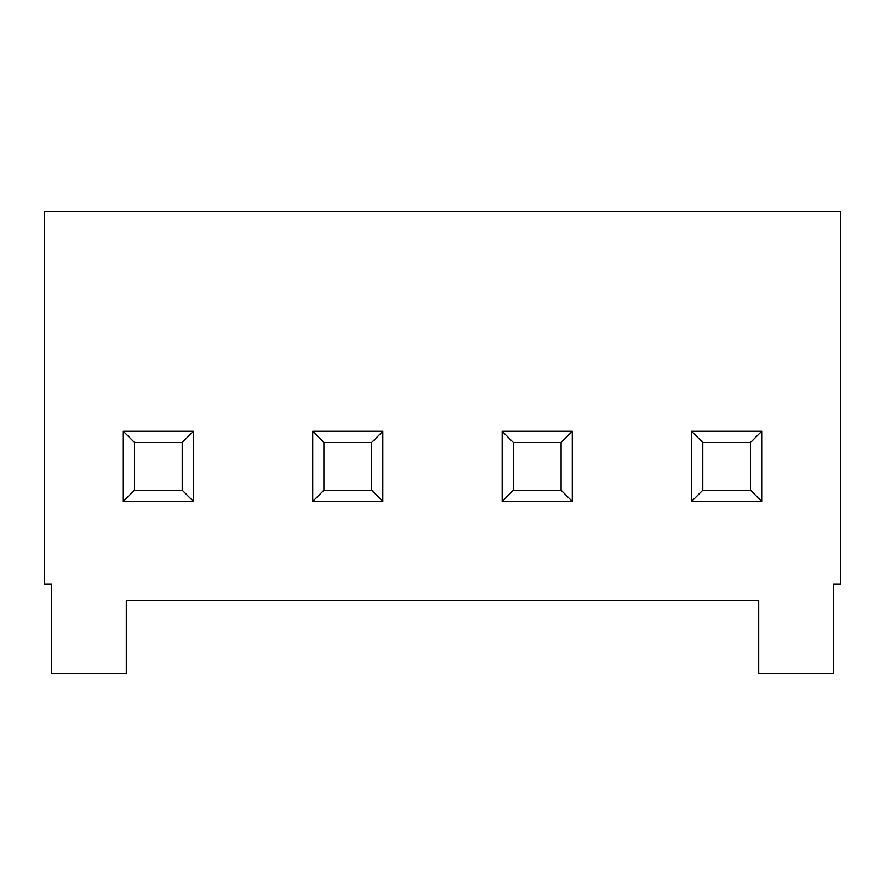 <?xml version="1.0" encoding="UTF-8"?>
<svg xmlns="http://www.w3.org/2000/svg" width="885" height="885" viewBox="0 0 885 885"><rect width="100%" height="100%" fill="white"/><g stroke="black" fill="none" stroke-linecap="round" stroke-linejoin="round"><path stroke-width="1.33" d="M761.697 501.419L750.513 490.235L750.513 442.5L702.778 442.5L702.778 490.235L691.594 501.419L691.594 431.316L761.697 431.316L761.697 501.419L691.594 501.419M702.778 442.5L691.594 431.316M840.75 211.305L44.25 211.305L44.25 584.2L51.706 584.2L51.706 673.695L126.289 673.695L126.289 600.605L758.711 600.605L758.711 673.695L833.294 673.695L833.294 584.2L840.75 584.2L840.75 211.305M502.16 431.316L572.263 431.316L572.263 501.419L502.16 501.419L502.16 431.316L513.344 442.5L513.344 490.235L502.16 501.419M312.737 431.316L382.84 431.316L382.84 501.419L312.737 501.419L312.737 431.316L323.921 442.5L323.921 490.235L312.737 501.419M123.303 431.316L193.406 431.316L193.406 501.419L123.303 501.419L123.303 431.316L134.487 442.5L134.487 490.235L123.303 501.419M193.406 501.419L182.221 490.235L182.221 442.5L193.406 431.316M182.221 442.5L134.487 442.5M134.487 490.235L182.221 490.235M382.84 501.419L371.656 490.235L371.656 442.5L382.84 431.316M371.656 442.5L323.921 442.5M323.921 490.235L371.656 490.235M572.263 501.419L561.079 490.235L561.079 442.5L572.263 431.316M561.079 442.5L513.344 442.5M513.344 490.235L561.079 490.235M750.513 442.5L761.697 431.316M702.778 490.235L750.513 490.235"/></g></svg>
